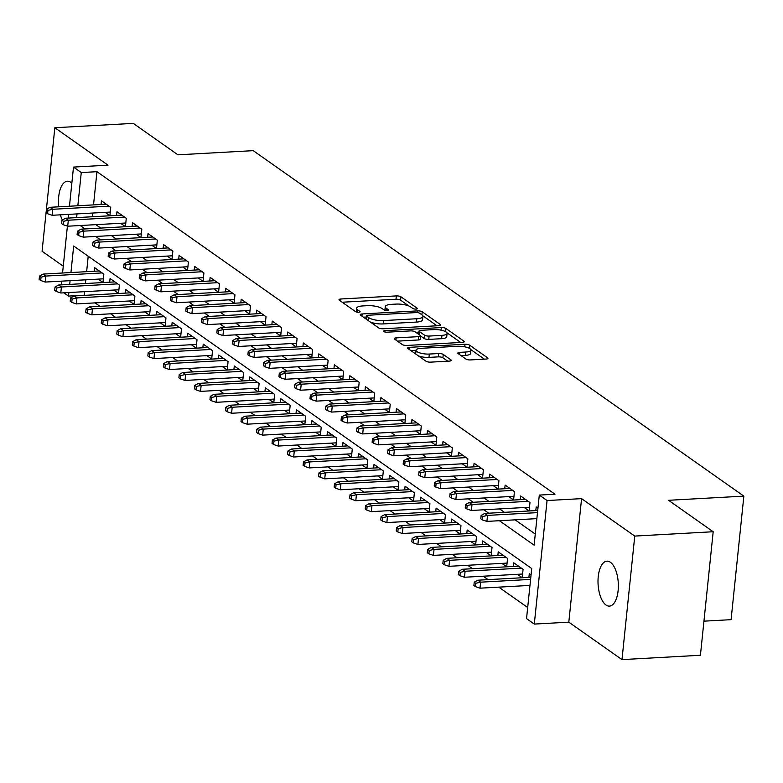 <?xml version="1.0" encoding="UTF-8"?>
<svg xmlns="http://www.w3.org/2000/svg" width="783" height="783" viewBox="0 0 783 783"><rect width="100%" height="100%" fill="white"/><g stroke="black" fill="none" stroke-linecap="round" stroke-linejoin="round"><path stroke-width="1.17" d="M416.047 309.089A2.418 0.724 5.9 0 0 417.388 308.58A2.418 0.724 5.9 0 0 417.143 308.218L400.945 296.816A3.455 1.028 5.9 0 0 396.345 295.915L340.908 298.989A3.455 1.028 5.9 0 0 339 299.703A3.455 1.028 5.9 0 0 339.352 300.232L355.551 311.634A2.418 0.724 5.9 0 0 358.771 312.26A2.418 0.724 5.9 0 0 360.111 311.761A2.418 0.724 5.9 0 0 359.857 311.389L357.762 309.911A11.05 3.308 5.9 0 1 356.627 308.238A11.05 3.308 5.9 0 1 362.744 305.938L367.364 305.683A11.05 3.308 5.9 0 1 382.094 308.571L384.189 310.039A2.418 0.724 5.9 0 0 387.409 310.675A2.418 0.724 5.9 0 0 388.75 310.176A2.418 0.724 5.9 0 0 388.495 309.804L386.401 308.326A11.05 3.308 5.9 0 1 385.265 306.642A11.05 3.308 5.9 0 1 391.383 304.352L396.002 304.088A11.05 3.308 5.9 0 1 410.732 306.985L412.827 308.453A2.418 0.724 5.9 0 0 416.047 309.089M610.397 562.263A22.511 10.12 -93.2 0 0 606.942 561.157A22.511 10.12 -93.2 0 0 598.016 580.369A22.511 10.12 -93.2 0 0 605.983 605.005A22.511 10.12 -93.2 0 0 609.428 606.111A22.511 10.12 -93.2 0 0 618.355 586.898A22.511 10.12 -93.2 0 0 610.397 562.263M71.85 183.163A22.511 10.12 -93.2 0 0 70.852 182.341A22.511 10.12 -93.2 0 0 67.397 181.235A22.511 10.12 -93.2 0 0 58.745 206.82M60.33 214.826A22.511 10.12 -93.2 0 0 62.366 219.984M465.875 359.025A3.455 1.028 5.9 0 0 470.485 359.926L486.028 359.064A3.455 1.028 5.9 0 0 487.946 358.35A3.455 1.028 5.9 0 0 487.584 357.821L469.604 345.156A3.455 1.028 5.9 0 0 465.004 344.256L409.568 347.329A3.455 1.028 5.9 0 0 407.659 348.044A3.455 1.028 5.9 0 0 408.012 348.572L426.001 361.237A3.455 1.028 5.9 0 0 430.601 362.137L449.383 361.1A3.455 1.028 5.9 0 0 451.292 360.376A3.455 1.028 5.9 0 0 450.939 359.857L443.247 354.435A3.455 1.028 5.9 0 0 438.637 353.534L429.329 354.053A9.239 2.76 5.9 0 1 416.057 350.226A9.239 2.76 5.9 0 1 421.176 348.308L457.663 346.282A9.239 2.76 5.9 0 1 470.926 350.109A9.239 2.76 5.9 0 1 465.816 352.027L459.738 352.36A3.455 1.028 5.9 0 0 457.83 353.084A3.455 1.028 5.9 0 0 458.182 353.603L465.875 359.025M713.186 531.735L700.423 655.263L621.986 659.619L634.759 536.081L713.186 531.735L668.555 500.298L743.85 496.128L253.212 150.649L177.917 154.819L133.276 123.381L54.839 127.737L108.015 165.174L73.504 167.092L81.266 172.554L96.955 171.692L554.99 494.21L539.301 495.081L547.063 500.543L534.3 624.08L526.538 618.619L531.716 568.536L73.68 246.009L70.94 272.533M634.759 536.081L581.573 498.634L547.063 500.543M438.637 325.689A3.455 1.028 5.9 0 0 440.545 324.974A3.455 1.028 5.9 0 0 440.193 324.446L422.203 311.781A3.455 1.028 5.9 0 0 417.603 310.88L362.167 313.954A3.455 1.028 5.9 0 0 360.258 314.678A3.455 1.028 5.9 0 0 360.611 315.197L378.6 327.862A3.455 1.028 5.9 0 0 383.2 328.762L438.637 325.689M445.909 328.469L463.888 341.134A3.455 1.028 5.9 0 1 464.241 341.662A3.455 1.028 5.9 0 1 462.332 342.377L406.906 345.45A3.455 1.028 5.9 0 1 402.296 344.549L394.603 339.127A3.455 1.028 5.9 0 1 394.25 338.608A3.455 1.028 5.9 0 1 396.159 337.884L418.641 336.641A3.455 1.028 5.9 0 0 420.549 335.927A3.455 1.028 5.9 0 0 420.197 335.398L415.088 331.806A3.455 1.028 5.9 0 0 410.488 330.896L387.076 332.198A2.418 0.724 5.9 0 1 383.611 331.199A2.418 0.724 5.9 0 1 384.942 330.69L441.299 327.568A3.455 1.028 5.9 0 1 445.909 328.469L445.576 331.679M54.839 127.737L42.076 251.265L63.266 266.191M517.416 574.311L522.212 577.688L523.073 569.339L513.756 562.781L513.384 566.442M501.893 563.378L506.689 566.755L507.55 558.406L498.233 551.849L497.851 555.509M486.37 552.446L491.156 555.822L492.018 547.474L482.7 540.916L482.328 544.577M470.837 541.513L475.633 544.89L476.495 536.541L467.177 529.983L466.795 533.644M455.315 530.58L460.101 533.957L460.972 525.608L451.654 519.051L451.272 522.711M439.792 519.648L444.578 523.024L445.439 514.676L436.121 508.118L435.749 511.779M424.259 508.715L429.055 512.092L429.916 503.743L420.598 497.185L420.217 500.846M408.736 497.782L413.522 501.159L414.383 492.81L405.075 486.253L404.694 489.904M393.213 486.85L397.999 490.227L398.86 481.878L389.543 475.32L389.171 478.971M377.68 475.917L382.476 479.294L383.337 470.945L374.02 464.388L373.638 468.038M362.157 464.985L366.943 468.361L367.804 460.012L358.497 453.455L358.115 457.106M346.624 454.052L351.42 457.429L352.281 449.08L342.964 442.512L342.592 446.173M331.101 443.119L335.897 446.486L336.759 438.147L327.441 431.58L327.059 435.24M315.578 432.187L320.364 435.554L321.226 427.215L311.918 420.647L311.536 424.308M300.046 421.254L304.841 424.621L305.703 416.282L296.385 409.715L296.013 413.375M284.523 410.321L289.309 413.688L290.18 405.349L280.862 398.782L280.48 402.442M269 399.389L273.786 402.756L274.647 394.417L265.329 387.849L264.957 391.51M253.467 388.456L258.263 391.823L259.124 383.484L249.806 376.917L249.425 380.577M237.944 377.523L242.73 380.89L243.601 372.542L234.283 365.984L233.902 369.645M222.421 366.591L227.207 369.958L228.068 361.609L218.751 355.051L218.379 358.712M206.888 355.658L211.684 359.025L212.545 350.676L203.228 344.119L202.846 347.779M191.365 344.726L196.151 348.092L197.013 339.744L187.705 333.186L187.323 336.847M175.842 333.793L180.628 337.16L181.49 328.811L172.172 322.253L171.8 325.914M160.309 322.86L165.105 326.227L165.967 317.878L156.649 311.321L156.267 314.981M144.786 311.918L149.573 315.295L150.434 306.946L141.126 300.388L140.744 304.049M129.254 300.985L134.05 304.362L134.911 296.013L125.593 289.456L125.221 293.116M113.731 290.053L118.527 293.429L119.388 285.081L110.07 278.523L109.689 282.183M105.108 212.35L109.894 215.716L110.755 207.378L101.447 200.81L101.066 204.471M120.631 223.282L125.427 226.649L126.288 218.31L116.97 211.743L116.589 215.403M136.154 234.215L140.95 237.582L141.811 229.243L132.493 222.675L132.121 226.336M151.687 245.148L156.473 248.524L157.334 240.175L148.026 233.608L147.644 237.269M167.21 256.08L172.006 259.457L172.867 251.108L163.549 244.55L163.167 248.201M182.742 267.013L187.529 270.389L188.39 262.041L179.072 255.483L178.7 259.134M198.265 277.945L203.051 281.322L203.913 272.973L194.605 266.416L194.223 270.066M213.788 288.878L218.584 292.255L219.446 283.906L210.128 277.348L209.746 280.999M229.321 299.811L234.107 303.187L234.969 294.839L225.651 288.281L225.279 291.942M244.844 310.743L249.63 314.12L250.501 305.771L241.184 299.214L240.802 302.874M260.367 321.676L265.163 325.053L266.024 316.704L256.707 310.146L256.325 313.807M275.9 332.609L280.686 335.985L281.547 327.637L272.23 321.079L271.858 324.739M291.423 343.541L296.219 346.918L297.08 338.569L287.762 332.012L287.381 335.672M306.946 354.474L311.742 357.851L312.603 349.502L303.285 342.944L302.913 346.605M322.479 365.407L327.265 368.783L328.126 360.434L318.818 353.877L318.436 357.537M338.002 376.339L342.797 379.716L343.659 371.367L334.341 364.809L333.959 368.47M353.534 387.272L358.32 390.648L359.182 382.3L349.864 375.742L349.492 379.403M369.057 398.204L373.843 401.581L374.705 393.232L365.397 386.675L365.015 390.335M384.58 409.137L389.376 412.514L390.237 404.165L380.92 397.607L380.538 401.268M400.113 420.07L404.899 423.446L405.76 415.098L396.443 408.54L396.071 412.201M415.636 431.002L420.422 434.379L421.293 426.03L411.975 419.473L411.594 423.133M431.159 441.935L435.955 445.312L436.816 436.963L427.498 430.405L427.117 434.066M446.692 452.868L451.478 456.244L452.339 447.896L443.021 441.338L442.649 444.998M462.215 463.81L467.001 467.177L467.872 458.828L458.554 452.271L458.172 455.931M477.738 474.743L482.534 478.11L483.395 469.761L474.077 463.203L473.705 466.864M493.27 485.675L498.057 489.042L498.918 480.693L489.61 474.136L489.228 477.796M508.793 496.608L513.589 499.975L514.451 491.626L505.133 485.069L504.751 488.729M524.326 507.541L529.112 510.908L529.974 502.559L520.656 496.001L520.284 499.662M96.955 171.692L93.529 204.892M92.688 213.035L92.296 216.754M95.878 224.652L100.743 228.078M111.401 235.585L116.266 239.011M126.924 246.518L131.789 249.943M142.457 257.45L147.321 260.876M157.98 268.383L162.844 271.809M173.513 279.316L178.377 282.741M189.036 290.248L193.9 293.674M204.559 301.181L209.423 304.607M220.092 312.114L224.956 315.539M235.614 323.046L240.479 326.472M251.137 333.979L256.002 337.404M266.67 344.911L271.535 348.337M282.193 355.844L287.058 359.27M297.716 366.777L302.581 370.202M313.249 377.709L318.113 381.135M328.772 388.642L333.636 392.068M344.295 399.584L349.169 403.01M359.828 410.517L364.692 413.943M375.351 421.45L380.215 424.875M390.883 432.382L395.748 435.808M406.406 443.315L411.271 446.741M421.929 454.248L426.794 457.673M437.462 465.18L442.326 468.606M452.985 476.113L457.849 479.539M468.508 487.046L473.372 490.471M484.041 497.978L488.905 501.404M499.564 508.911L504.428 512.336M515.087 519.843L535.278 534.055M535.807 510.594L536.189 506.934L537.95 508.177M84.554 291.677L84.407 295.377M95.066 302.884L99.93 306.31M110.599 313.817L115.463 317.242M126.122 324.749L130.986 328.175M141.654 335.682L146.519 339.108M157.177 346.615L162.042 350.04M172.7 357.547L177.565 360.973M188.233 368.48L193.098 371.905M203.756 379.412L208.621 382.838M219.279 390.345L224.144 393.771M234.812 401.278L239.676 404.703M250.335 412.21L255.199 415.636M265.858 423.143L270.722 426.569M281.391 434.076L286.255 437.501M296.914 445.008L301.778 448.434M312.437 455.941L317.311 459.367M327.969 466.883L332.834 470.309M343.492 477.816L348.357 481.242M359.025 488.749L363.889 492.174M374.548 499.681L379.412 503.107M390.071 510.614L394.935 514.04M405.604 521.547L410.468 524.972M421.127 532.479L425.991 535.905M436.65 543.412L441.514 546.837M452.183 554.344L457.047 557.77M467.705 565.277L472.57 568.703M483.228 576.21L488.103 579.635M498.761 587.142L527.683 607.51M88.215 256.247L86.629 271.672M85.787 279.815L85.396 283.524M98.208 279.12L102.994 282.497L103.855 274.148L94.537 267.59L94.166 271.251M528.907 577.374L529.288 573.714L531.05 574.957M703.946 621.164L731.087 619.666L743.85 496.128M581.573 498.634L568.81 622.172L621.986 659.619M568.81 622.172L534.3 624.08M84.192 295.22L68.503 296.091L63.854 292.822M499.407 520.715L534.123 545.164L539.301 495.081M80.189 225.524L85.053 228.949M95.712 236.456L100.576 239.882M111.245 247.389L116.109 250.814M126.768 258.321L131.632 261.747M142.291 269.254L147.155 272.68M157.823 280.187L162.688 283.612M173.346 291.119L178.211 294.545M188.869 302.052L193.744 305.478M204.402 312.985L209.267 316.41M219.925 323.917L224.79 327.343M235.458 334.85L240.322 338.276M250.981 345.783L255.845 349.208M266.504 356.715L271.368 360.141M282.037 367.648L286.901 371.073M297.56 378.581L302.424 382.006M313.083 389.513L317.947 392.939M328.615 400.446L333.48 403.871M344.138 411.378L349.003 414.804M359.661 422.311L364.526 425.737M375.194 433.244L380.058 436.669M390.717 444.176L395.581 447.602M406.25 455.109L411.114 458.535M421.773 466.051L426.637 469.477M437.296 476.984L442.16 480.41M452.828 487.917L457.693 491.342M468.351 498.849L473.216 502.275M483.874 509.782L488.739 513.208M81.266 172.554L77.84 205.763M76.998 213.906L76.617 217.625M61.338 284.865L61.72 281.146M62.562 273.003L67.407 226.121M68.238 218.085L68.62 214.366M69.462 206.223L73.504 167.092M70.098 280.686L69.716 284.395M68.875 292.539L68.503 296.091M385.265 306.642L384.923 309.99A11.05 3.308 5.9 0 0 384.962 310.391M356.627 308.238L356.285 311.575A11.05 3.308 5.9 0 0 356.324 311.977M408.941 306.026L400.602 300.153A3.455 1.028 5.9 0 0 396.002 299.253L342.2 302.228M366.219 317.046L363.459 317.203M437.002 325.787L422.761 315.755M419.571 313.2A2.418 0.724 5.9 0 0 416.35 312.574L367.687 315.265A2.418 0.724 5.9 0 0 366.356 315.774A2.418 0.724 5.9 0 0 366.601 316.136L368.813 317.692A11.05 3.308 5.9 0 0 383.543 320.58L416.801 318.74A11.05 3.308 5.9 0 0 422.918 316.44A11.05 3.308 5.9 0 0 421.783 314.756L419.571 313.2M370.251 321.989A11.05 3.308 5.9 0 0 383.2 323.927L383.543 320.58M422.918 316.44L422.575 319.777A11.05 3.308 5.9 0 1 416.458 322.077L383.2 323.927M446.878 332.736L460.698 342.474M397.451 341.134L418.288 339.979A3.455 1.028 5.9 0 0 420.207 339.264L420.549 335.927M415.802 332.305L418.934 332.129M441.964 335.349A9.239 2.76 5.9 0 0 447.073 333.431A9.239 2.76 5.9 0 0 433.811 329.604L420.951 330.318A3.455 1.028 5.9 0 0 419.042 331.033A3.455 1.028 5.9 0 0 419.394 331.561L424.503 335.153A3.455 1.028 5.9 0 0 429.104 336.064L441.964 335.349L441.622 338.687A9.239 2.76 5.9 0 0 446.731 336.768L447.073 333.431M441.622 338.687L428.761 339.401A3.455 1.028 5.9 0 1 424.161 338.501L420.549 335.946M470.926 350.109L470.583 353.446A9.239 2.76 5.9 0 1 465.474 355.365L461.03 355.609M416.057 350.226L415.714 353.564A9.239 2.76 5.9 0 0 415.812 354.063M418.328 355.834A9.239 2.76 5.9 0 0 428.976 357.391L429.329 354.053M447.749 361.188L442.904 357.772A3.455 1.028 5.9 0 0 438.294 356.872L428.976 357.391M416.057 350.295L410.86 350.578M484.393 359.162L470.837 349.609M39.493 276.076L39.15 279.414L40.706 280.51L41.049 277.172L39.493 276.076L43.094 274.079L45.884 276.047L45.267 282.056L103.376 278.836M41.049 277.172L45.884 276.047L102.123 272.934M43.094 274.079L99.333 270.967M45.267 282.056L40.706 280.51M46.05 212.643L47.606 213.739L47.949 210.392L52.784 209.276L49.995 207.299L106.234 204.187M109.023 206.154L52.784 209.276L52.167 215.286L110.276 212.066M47.949 210.392L46.393 209.306L49.995 207.299M47.606 213.739L52.167 215.286M55.025 287.009L54.673 290.346L56.229 291.442L56.572 288.105L55.025 287.009L58.617 285.012L61.417 286.979L60.79 292.989L118.899 289.769M56.572 288.105L61.417 286.979L117.656 283.867M58.617 285.012L114.856 281.9M60.79 292.989L56.229 291.442M70.548 297.941L70.206 301.279L71.752 302.375L72.105 299.037L70.548 297.941L74.14 295.945L76.94 297.912L76.313 303.921L134.431 300.701M72.105 299.037L76.94 297.912L133.179 294.799M74.14 295.945L130.389 292.832M76.313 303.921L71.752 302.375M86.071 308.874L85.729 312.221L87.285 313.308L87.627 309.97L86.071 308.874L89.673 306.877L92.463 308.845L91.846 314.854L149.954 311.634M87.627 309.97L92.463 308.845L148.711 305.732M89.673 306.877L145.912 303.765M91.846 314.854L87.285 313.308M101.604 319.807L101.252 323.154L102.808 324.24L103.15 320.903L101.604 319.807L105.196 317.81L107.995 319.777L107.369 325.787L165.477 322.567M103.15 320.903L107.995 319.777L164.234 316.665M105.196 317.81L161.435 314.697M107.369 325.787L102.808 324.24M63.472 221.325L61.926 220.238L61.573 223.576L63.129 224.672L63.472 221.325L68.317 220.209L65.518 218.232L121.757 215.119M124.556 217.087L68.317 220.209L67.69 226.218L125.799 222.998M63.129 224.672L67.69 226.218M65.518 218.232L61.926 220.238M79.005 232.257L77.448 231.171L77.106 234.508L78.652 235.605L79.005 232.257L83.84 231.142L81.04 229.174L137.289 226.052M140.079 228.019L83.84 231.142L83.213 237.151L141.332 233.931M78.652 235.605L83.213 237.151M81.04 229.174L77.448 231.171M94.528 243.19L92.971 242.104L92.629 245.441L94.185 246.537L94.528 243.19L99.363 242.074L96.573 240.107L152.812 236.985M155.611 238.952L99.363 242.074L98.746 248.084L156.854 244.864M94.185 246.537L98.746 248.084M96.573 240.107L92.971 242.104M110.051 254.132L108.504 253.036L108.152 256.374L109.708 257.47L110.051 254.132L114.895 253.007L112.096 251.04L168.335 247.917M171.134 249.885L114.895 253.007L114.269 259.016L172.377 255.796M109.708 257.47L114.269 259.016M112.096 251.04L108.504 253.036M117.127 330.739L116.784 334.087L118.331 335.173L118.683 331.835L117.127 330.739L120.719 328.743L123.518 330.71L122.902 336.719L181.01 333.499M118.683 331.835L123.518 330.71L179.757 327.597M120.719 328.743L176.968 325.63M122.902 336.719L118.331 335.173M125.583 265.065L124.027 263.969L123.685 267.306L125.231 268.403L125.583 265.065L130.418 263.94L127.619 261.972L183.868 258.85M186.657 260.817L130.418 263.94L129.802 269.949L187.91 266.729M125.231 268.403L129.802 269.949M127.619 261.972L124.027 263.969M132.65 341.672L132.307 345.019L133.864 346.106L134.206 342.768L132.65 341.672L136.252 339.675L139.041 341.642L138.425 347.652L196.533 344.432M134.206 342.768L139.041 341.642L195.29 338.53M136.252 339.675L192.491 336.563M138.425 347.652L133.864 346.106M141.106 275.998L139.55 274.902L139.208 278.239L140.764 279.335L141.106 275.998L145.941 274.872L143.152 272.905L199.391 269.783M202.19 271.75L145.941 274.872L145.325 280.882L203.433 277.662M140.764 279.335L145.325 280.882M143.152 272.905L139.55 274.902M148.183 352.614L147.84 355.952L149.387 357.038L149.729 353.701L148.183 352.614L151.775 350.608L154.574 352.575L153.948 358.585L212.056 355.365M149.729 353.701L154.574 352.575L210.813 349.463M151.775 350.608L208.014 347.495M153.948 358.585L149.387 357.038M156.629 286.93L155.083 285.834L154.74 289.172L156.287 290.268L156.629 286.93L161.474 285.805L158.675 283.837L214.914 280.715M217.713 282.683L161.474 285.805L160.848 291.814L218.956 288.594M156.287 290.268L160.848 291.814M158.675 283.837L155.083 285.834M163.706 363.547L163.363 366.884L164.919 367.971L165.262 364.633L163.706 363.547L167.308 361.54L170.097 363.508L169.48 369.517L227.589 366.297M165.262 364.633L170.097 363.508L226.336 360.395M167.308 361.54L223.547 358.428M169.48 369.517L164.919 367.971M172.162 297.863L170.606 296.767L170.263 300.104L171.82 301.201L172.162 297.863L176.997 296.737L174.208 294.77L230.447 291.648M233.236 293.615L176.997 296.737L176.381 302.747L234.489 299.527M171.82 301.201L176.381 302.747M174.208 294.77L170.606 296.767M179.238 374.48L178.886 377.817L180.442 378.903L180.785 375.566L179.238 374.48L182.831 372.473L185.62 374.44L185.003 380.45L243.112 377.23M180.785 375.566L185.62 374.44L241.869 371.328M182.831 372.473L239.069 369.361M185.003 380.45L180.442 378.903M187.685 308.796L186.139 307.699L185.786 311.037L187.343 312.133L187.685 308.796L192.52 307.67L189.731 305.703L245.97 302.581M248.769 304.548L192.52 307.67L191.904 313.68L250.012 310.459M187.343 312.133L191.904 313.68M189.731 305.703L186.139 307.699M194.761 385.412L194.419 388.75L195.965 389.836L196.308 386.499L194.761 385.412L198.353 383.406L201.153 385.373L200.526 391.383L258.635 388.162M196.308 386.499L201.153 385.373L257.392 382.261M198.353 383.406L254.592 380.293M200.526 391.383L195.965 389.836M203.218 319.728L201.662 318.632L201.319 321.97L202.866 323.066L203.218 319.728L208.053 318.603L205.254 316.635L261.502 313.513M264.292 315.48L208.053 318.603L207.426 324.612L265.535 321.392M202.866 323.066L207.426 324.612M205.254 316.635L201.662 318.632M210.284 396.345L209.942 399.682L211.498 400.769L211.841 397.431L210.284 396.345L213.886 394.338L216.676 396.306L216.059 402.325L274.167 399.095M211.841 397.431L216.676 396.306L272.915 393.193M213.886 394.338L270.125 391.226M216.059 402.325L211.498 400.769M218.741 330.661L217.185 329.565L216.842 332.902L218.398 333.998L218.741 330.661L223.576 329.535L220.786 327.568L277.025 324.446M279.815 326.413L223.576 329.535L222.959 335.545L281.068 332.325M218.398 333.998L222.959 335.545M220.786 327.568L217.185 329.565M225.817 407.277L225.465 410.615L227.021 411.701L227.364 408.364L225.817 407.277L229.409 405.271L232.199 407.248L231.582 413.258L289.69 410.038M227.364 408.364L232.199 407.248L288.447 404.126M229.409 405.271L285.648 402.159M231.582 413.258L227.021 411.701M234.264 341.594L232.717 340.497L232.365 343.835L233.921 344.931L234.264 341.594L239.109 340.468L236.309 338.501L292.548 335.378M295.348 337.346L239.109 340.468L238.482 346.478L296.591 343.257M233.921 344.931L238.482 346.478M236.309 338.501L232.717 340.497M241.34 418.21L240.998 421.548L242.544 422.644L242.896 419.296L241.34 418.21L244.932 416.204L247.731 418.181L247.105 424.19L305.213 420.97M242.896 419.296L247.731 418.181L303.97 415.059M244.932 416.204L301.181 413.091M247.105 424.19L242.544 422.644M249.797 352.526L248.24 351.43L247.898 354.768L249.444 355.864L249.797 352.526L254.632 351.401L251.832 349.433L308.081 346.311M310.871 348.278L254.632 351.401L254.005 357.41L312.123 354.19M249.444 355.864L254.005 357.41M251.832 349.433L248.24 351.43M256.863 429.143L256.521 432.48L258.077 433.576L258.419 430.229L256.863 429.143L260.465 427.136L263.254 429.113L262.638 435.123L320.746 431.903M258.419 430.229L263.254 429.113L319.493 425.991M260.465 427.136L316.704 424.024M262.638 435.123L258.077 433.576M265.32 363.459L263.763 362.363L263.421 365.7L264.977 366.796L265.32 363.459L270.155 362.333L267.365 360.366L323.604 357.244M326.403 359.221L270.155 362.333L269.538 368.343L327.646 365.123M264.977 366.796L269.538 368.343M267.365 360.366L263.763 362.363M272.396 440.075L272.044 443.413L273.6 444.509L273.942 441.162L272.396 440.075L275.988 438.079L278.787 440.046L278.161 446.056L336.269 442.835M273.942 441.162L278.787 440.046L335.026 436.924M275.988 438.079L332.227 434.957M278.161 446.056L273.6 444.509M280.843 374.391L279.296 373.295L278.944 376.633L280.5 377.729L280.843 374.391L285.687 373.266L282.888 371.299L339.127 368.176M341.926 370.153L285.687 373.266L285.061 379.275L343.169 376.055M280.5 377.729L285.061 379.275M282.888 371.299L279.296 373.295M287.919 451.008L287.576 454.346L289.123 455.442L289.475 452.094L287.919 451.008L291.511 449.011L294.31 450.979L293.684 456.988L351.802 453.768M289.475 452.094L294.31 450.979L350.549 447.856M291.511 449.011L347.76 445.889M293.684 456.988L289.123 455.442M296.375 385.324L294.819 384.228L294.477 387.565L296.023 388.662L296.375 385.324L301.21 384.199L298.411 382.231L354.66 379.119M357.449 381.086L301.21 384.199L300.594 390.208L358.702 386.988M296.023 388.662L300.594 390.208M298.411 382.231L294.819 384.228M303.442 461.941L303.099 465.278L304.656 466.374L304.998 463.037L303.442 461.941L307.044 459.944L309.833 461.911L309.216 467.921L367.325 464.701M304.998 463.037L309.833 461.911L366.082 458.789M307.044 459.944L363.283 456.822M309.216 467.921L304.656 466.374M311.898 396.257L310.342 395.161L309.999 398.498L311.556 399.594L311.898 396.257L316.733 395.131L313.944 393.164L370.183 390.051M372.982 392.019L316.733 395.131L316.117 401.141L374.225 397.921M311.556 399.594L316.117 401.141M313.944 393.164L310.342 395.161M318.975 472.873L318.622 476.211L320.178 477.307L320.521 473.969L318.975 472.873L322.567 470.877L325.366 472.844L324.739 478.853L382.848 475.633M320.521 473.969L325.366 472.844L381.605 469.722M322.567 470.877L378.806 467.754M324.739 478.853L320.178 477.307M327.421 407.189L325.875 406.093L325.532 409.431L327.079 410.527L327.421 407.189L332.266 406.064L329.467 404.097L385.706 400.984M388.505 402.951L332.266 406.064L331.64 412.073L389.748 408.853M327.079 410.527L331.64 412.073M329.467 404.097L325.875 406.093M334.498 483.806L334.155 487.143L335.701 488.24L336.054 484.902L334.498 483.806L338.09 481.809L340.889 483.777L340.272 489.786L398.381 486.566M336.054 484.902L340.889 483.777L397.128 480.654M338.09 481.809L394.338 478.687M340.272 489.786L335.701 488.24M342.954 418.122L341.398 417.026L341.055 420.363L342.611 421.46L342.954 418.122L347.789 416.996L345 415.029L401.239 411.917M404.028 413.884L347.789 416.996L347.172 423.006L405.281 419.786M342.611 421.46L347.172 423.006M345 415.029L341.398 417.026M350.021 494.739L349.678 498.076L351.234 499.172L351.577 495.835L350.021 494.739L353.622 492.742L356.412 494.709L355.795 500.719L413.904 497.499M351.577 495.835L356.412 494.709L412.661 491.587M353.622 492.742L409.861 489.62M355.795 500.719L351.234 499.172M358.477 429.055L356.931 427.958L356.578 431.296L358.134 432.392L358.477 429.055L363.312 427.929L360.523 425.962L416.762 422.849M419.561 424.817L363.312 427.929L362.695 433.939L420.804 430.719M358.134 432.392L362.695 433.939M360.523 425.962L356.931 427.958M365.553 505.671L365.211 509.009L366.757 510.105L367.1 506.767L365.553 505.671L369.145 503.675L371.945 505.642L371.318 511.651L429.427 508.431M367.1 506.767L371.945 505.642L428.184 502.52M369.145 503.675L425.384 500.552M371.318 511.651L366.757 510.105M374.01 439.987L372.454 438.891L372.111 442.229L373.657 443.325L374.01 439.987L378.845 438.862L376.046 436.894L432.294 433.782M435.084 435.749L378.845 438.862L378.218 444.871L436.327 441.651M373.657 443.325L378.218 444.871M376.046 436.894L372.454 438.891M381.076 516.604L380.734 519.941L382.29 521.038L382.633 517.7L381.076 516.604L384.678 514.607L387.468 516.574L386.851 522.584L444.959 519.364M382.633 517.7L387.468 516.574L443.707 513.452M384.678 514.607L440.917 511.485M386.851 522.584L382.29 521.038M389.533 450.92L387.976 449.824L387.634 453.171L389.19 454.257L389.533 450.92L394.368 449.794L391.578 447.827L447.817 444.715M450.607 446.682L394.368 449.794L393.751 455.804L451.86 452.584M389.19 454.257L393.751 455.804M391.578 447.827L387.976 449.824M396.609 527.536L396.257 530.874L397.813 531.97L398.156 528.633L396.609 527.536L400.201 525.54L402.991 527.507L402.374 533.517L460.482 530.297M398.156 528.633L402.991 527.507L459.239 524.385M400.201 525.54L456.44 522.418M402.374 533.517L397.813 531.97M405.056 461.853L403.509 460.756L403.157 464.104L404.713 465.19L405.056 461.853L409.901 460.727L407.101 458.76L463.34 455.647M466.139 457.615L409.901 460.727L409.274 466.737L467.382 463.516M404.713 465.19L409.274 466.737M407.101 458.76L403.509 460.756M412.132 538.469L411.789 541.807L413.336 542.903L413.688 539.565L412.132 538.469L415.724 536.472L418.523 538.44L417.897 544.449L476.005 541.229M413.688 539.565L418.523 538.44L474.762 535.318M415.724 536.472L471.973 533.35M417.897 544.449L413.336 542.903M420.588 472.785L419.032 471.689L418.69 475.036L420.236 476.123L420.588 472.785L425.423 471.66L422.624 469.692L478.873 466.58M481.662 468.547L425.423 471.66L424.797 477.669L482.905 474.449M420.236 476.123L424.797 477.669M422.624 469.692L419.032 471.689M427.655 549.402L427.312 552.739L428.869 553.835L429.211 550.498L427.655 549.402L431.257 547.405L434.046 549.372L433.43 555.382L491.538 552.162M429.211 550.498L434.046 549.372L490.285 546.25M431.257 547.405L487.496 544.283M433.43 555.382L428.869 553.835M443.188 560.334L442.835 563.672L444.392 564.768L444.734 561.431L443.188 560.334L446.78 558.338L449.579 560.305L448.953 566.315L507.061 563.094M444.734 561.431L449.579 560.305L505.818 557.183M446.78 558.338L503.019 555.216M448.953 566.315L444.392 564.768M458.711 571.267L458.368 574.605L459.915 575.701L460.267 572.363L458.711 571.267L462.303 569.27L465.102 571.238L464.476 577.247L522.594 574.027M460.267 572.363L465.102 571.238L521.341 568.125M462.303 569.27L518.552 566.148M464.476 577.247L459.915 575.701M436.111 483.718L434.555 482.622L434.213 485.969L435.769 487.055L436.111 483.718L440.946 482.592L438.157 480.625L494.396 477.513M497.185 479.48L440.946 482.592L440.33 488.602L498.438 485.382M435.769 487.055L440.33 488.602M438.157 480.625L434.555 482.622M451.634 494.65L450.088 493.554L449.736 496.902L451.292 497.988L451.634 494.65L456.479 493.525L453.68 491.558L509.919 488.445M512.718 490.412L456.479 493.525L455.853 499.534L513.961 496.314M451.292 497.988L455.853 499.534M453.68 491.558L450.088 493.554M467.167 505.583L465.611 504.497L465.268 507.834L466.815 508.921L467.167 505.583L472.002 504.458L469.203 502.49L525.452 499.378M528.241 501.345L472.002 504.458L471.386 510.467L529.494 507.247M466.815 508.921L471.386 510.467M469.203 502.49L465.611 504.497M474.234 582.2L473.891 585.537L475.447 586.633L475.79 583.296L474.234 582.2L477.836 580.203L480.625 582.17L480.008 588.18L529.964 585.41M475.79 583.296L480.625 582.17L530.59 579.4M477.836 580.203L530.805 577.267M480.008 588.18L475.447 586.633M482.69 516.516L481.134 515.429L480.791 518.767L482.348 519.853L482.69 516.516L487.525 515.39L484.736 513.423L537.706 510.487M537.49 512.63L487.525 515.39L486.909 521.4L536.864 518.64M482.348 519.853L486.909 521.4M484.736 513.423L481.134 515.429M417.065 308.894L417.143 308.218M359.788 312.065L359.857 311.389M388.427 310.479L388.495 309.804M386.166 310.636L386.401 308.326M357.528 312.221L357.762 309.911M340.683 301.161L340.908 298.989M396.002 299.253L396.345 295.915M400.602 300.153L400.945 296.816M361.942 316.136L362.167 313.954M417.427 312.603L417.603 310.88M421.89 314.844L422.203 311.781M440.095 325.415L440.193 324.446M366.287 319.19L366.601 316.136M368.499 320.746L368.813 317.692M416.458 322.077L416.801 318.74M463.79 342.102L463.888 341.134M395.934 340.067L396.159 337.884M418.288 339.979L418.641 336.641M384.815 331.963L384.942 330.69M441.035 330.162L441.299 327.568M419.081 334.615L419.394 331.561M424.161 338.501L424.503 335.153M428.761 339.401L429.104 336.064M459.513 354.542L459.738 352.36M465.474 355.365L465.816 352.027M438.294 356.872L438.637 353.534M442.904 357.772L443.247 354.435M450.842 360.826L450.939 359.857M409.343 349.512L409.568 347.329M464.74 346.81L465.004 344.256M469.281 348.278L469.604 345.156M487.486 358.79L487.584 357.821M366.023 319.004L366.356 315.774M418.699 334.351L419.042 331.033"/></g></svg>
